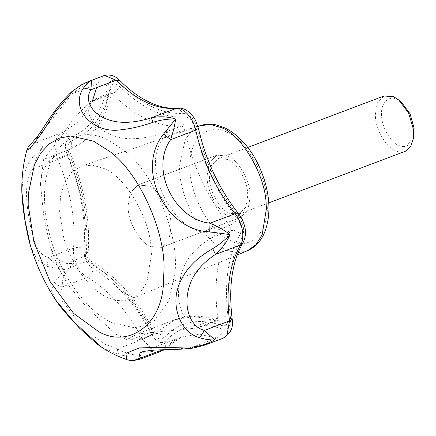 <?xml version="1.0" encoding="UTF-8"?>
<svg xmlns="http://www.w3.org/2000/svg" width="436" height="436" viewBox="0 0 436 436"><rect width="100%" height="100%" fill="white"/><g stroke="black" fill="none" stroke-linecap="round" stroke-linejoin="round"><path stroke-width="0.33" stroke-dasharray="2.18 1.64" d="M413.889 135.253L407.202 145.82C404.368 146.921 401.48 146.752 398.526 145.313C390.487 142.561 381.162 125.781 381.576 114.799C380.53 103.13 389.152 94.737 397.251 99.533L401.409 102.22M405.458 151.227C402.128 152.524 398.727 152.322 395.256 150.627C386.291 147.488 375.598 129.378 375.391 116.39L375.309 114.728L377.282 102.961L384.029 95.98M247.583 192.096L247.806 195.339L245.833 207.105L239.086 214.092L229.363 213.297C220.403 210.152 209.711 192.042 209.503 179.054L209.422 177.398L211.389 165.631L218.142 158.644L227.859 159.44C236.388 162.503 246.771 179.158 247.583 192.096M249.953 192.816L250.204 196.462L247.986 209.7L240.394 217.559L229.461 216.659C219.373 213.128 207.345 192.75 207.116 178.144L207.024 176.275L209.236 163.037L216.834 155.178L227.766 156.077C237.358 159.516 249.043 178.259 249.953 192.816L250.204 196.462L247.986 209.7L240.394 217.559L229.461 216.659C219.373 213.128 207.345 192.75 207.116 178.144L207.024 176.275L209.236 163.037L216.834 155.178L227.766 156.077C237.358 159.516 249.043 178.259 249.953 192.816M170.956 222.654L171.206 226.3L168.994 239.538L161.402 247.397L150.464 246.504C140.381 242.966 128.353 222.594 128.119 207.983L128.026 206.114L130.244 192.875L137.836 185.022L148.774 185.916C158.361 189.36 170.045 208.097 170.956 222.654L171.206 226.3L168.994 239.538L161.402 247.397L150.464 246.504C140.381 242.966 128.353 222.594 128.119 207.983L128.026 206.114L130.244 192.875L137.836 185.022L148.774 185.916C158.361 189.36 170.045 208.097 170.956 222.654M151.172 249.207L151.456 254.33L146.927 282.054L140.332 292.518L131.307 298.916L124.102 300.671C118.429 301.063 112.842 299.941 107.332 297.292C90.841 290.73 69.962 263.584 63.209 235.544L59.612 211.395L60.544 196.423L64.517 182.809L71.602 172.307L81.2 166.263L92.416 165.119L103.735 168.432C124.854 175.888 150.229 218.142 151.172 249.207M211.188 238.023C194.968 247.784 184.962 260.085 181.163 274.936C175.566 292.97 177.61 322.373 198.473 325.245L205.073 324.973L201.301 326.651L216.687 320.836L194.587 316.514L174.891 319.702L154.126 334.112L152.911 334.014L151.112 332.107C133.487 299.129 112.368 275.438 87.767 261.028C86.224 259.916 85.456 258.281 85.461 256.128C87.914 223.526 81.919 189.665 67.466 154.551C66.675 152.278 66.893 150.791 68.12 150.093L82.949 141.929L94.394 129.781L103.212 113.665L109.027 94.503L111.632 91.925L110.025 88.268C103.779 116.14 90.841 133.716 71.215 141.002C72.392 145.335 71.357 148.36 68.12 150.093L69.722 148.758C69.34 148.371 69.58 149.995 70.447 153.641C84.617 187.921 90.492 221.215 88.072 253.523L85.461 256.128L66.196 263.404L56.62 259.028L50.745 248.34L43.976 217.7L40.417 183.932L42.417 171.61L48.205 161.827L54.789 156.35L48.854 157.369L43.731 158.933L59.607 139.182L71.776 120.777L89.761 101.779L97.986 97.664L92.884 101.119C84.241 109.289 90.219 121.448 98.988 127.841C106.962 134.114 116.619 137.721 127.966 138.664C138.31 139.171 149.619 137.405 161.892 133.378L170.841 131.721L165.13 137.013C150.289 151.199 154.666 177.545 163.653 195.497C171.8 213.896 188.99 233.342 210.266 232.829L218.501 232.884L211.188 238.023L230.453 230.748C234.121 229.788 237.353 230.966 240.154 234.279C242.198 229.521 241.282 224.327 237.397 218.692C216.834 192.619 202.56 162.317 194.57 127.792C192.554 120.897 189.317 117.268 184.853 116.886C163.353 118.33 141.531 108.128 119.382 86.279C114.826 82.442 111.703 83.102 110.025 88.268M68.081 150.104L48.854 157.369L68.12 150.093M115.949 334.287L130.086 341.11L135.378 341.034L137.226 340.5L140.665 338.641L131.852 339.382L115.949 334.287L87.778 308.546L67.389 283.934L64.544 275.481L68.501 268.304L73.788 263.595L66.196 263.404M130.086 341.11L130.201 337.873L137.008 334.014L196.38 328.085L201.301 326.651M26.776 150.469L30.787 148.218C33.845 146.812 37.91 146.452 42.99 147.139C37.104 151.973 32.335 157.134 28.683 162.628L23.266 175.659L21.811 192.009M30.52 246.073L36.815 259.529L47.066 266.401L64.702 269.704L54.527 282.228L51.606 290.354L55.47 299.788M101.463 347.105L119.241 354.844C126.168 356.31 133.471 356.517 141.139 355.471C137.836 358.561 134.337 360.131 130.642 360.174L126.827 359.635M30.787 148.218C31.888 145.27 33.839 143.259 36.646 142.185L35.147 142.768L34.662 141.019L72.311 93.724L89.74 80.96M92.743 99.958L80.24 120.423L62.969 132.261L36.646 142.185C37.207 142.022 39.322 143.678 42.99 147.139C37.812 154.017 34.395 161.287 32.744 168.945L57.846 159.462L67.34 155.369C64.179 146.278 65.046 140.327 69.94 137.525C89.037 130.435 101.626 113.333 107.703 86.214C109.943 79.33 114.101 78.447 120.183 83.565C141.733 104.82 162.966 114.75 183.878 113.344C189.829 113.851 194.151 118.696 196.838 127.884L198.429 128.407M71.962 91.516L72.311 93.724L97.419 84.241C101.114 83.216 104.542 83.87 107.703 86.214M47.066 266.401L48.429 257.502C36.395 254.722 32.509 237.407 29.386 220.371C26.476 203.438 23.571 182.101 32.744 168.945L28.683 162.628M54.527 282.228C56.593 284.735 59.176 286.288 62.277 286.899C62.135 282.784 62.948 277.051 64.702 269.704C57.596 265.693 52.167 261.622 48.429 257.502L73.531 248.013C77.237 246.934 80.709 247.31 83.946 249.13C86.214 219.036 80.676 187.78 67.34 155.369M119.241 354.844C118.129 353.781 117.551 351.787 117.502 348.865L105.283 344.364L94.007 336.581L75.428 318.106L62.255 300.949L59.89 293.412L62.277 286.899L87.385 277.416C90.797 275.716 92.726 272.816 93.179 268.729C87.004 264.281 83.925 257.747 83.946 249.13M139.858 359.302L141.139 355.471C132.588 355.198 124.712 352.997 117.502 348.865L142.61 339.382L153.379 350.844L160.671 351.443M205.176 344.985L191.856 347.481L192.478 348.19M130.642 360.174L133.476 360.556M196.838 127.884C204.609 161.478 218.501 190.963 238.503 216.327C243.686 223.842 244.912 230.769 242.187 237.108C230.328 257.741 226.415 284.577 230.448 317.621C230.955 326.482 228.164 330.275 222.077 328.989C222.038 333.268 220.333 336.27 216.965 337.993L191.856 347.481L140.092 352.648L181.436 337.028L198.609 334.248L216.965 337.993L223.232 338.167M247.425 250.733L240.628 252.39C235.276 252.76 230.006 251.697 224.818 249.201L224.273 248.94C201.645 240.83 176.923 192.641 179.801 164.012L185.245 139.564L191.72 130.767L200.173 125.644M190.096 164.645C189.24 138.468 209.138 121.873 227.102 132.337C246.089 138.828 268.091 178.444 267.121 204.37C269.584 231.903 249.239 251.719 230.121 240.394L229.636 240.165C209.514 232.955 187.535 190.096 190.096 164.645M174.95 272.751C179.496 236.443 155.069 173.01 122.81 149.461L107.305 139.645C90.634 131.541 75.499 133.291 61.901 144.894C49.486 158.628 43.714 177.234 44.592 200.713C44.821 211.209 46.521 222.654 49.704 235.037C59.301 274.898 88.977 313.484 112.417 322.809L134.244 327.736L144.899 325.73L154.589 320.384L168.961 300.529L174.95 272.751M89.761 101.779L109.027 94.503L110.041 93.091L112.145 93.844C135.492 116.87 158.497 127.623 181.153 126.102C182.64 126.227 183.72 127.443 184.395 129.737C192.816 166.132 207.863 198.069 229.532 225.554C230.829 227.434 231.135 229.162 230.453 230.748C217.608 253.103 213.368 282.174 217.733 317.964C221.439 316.754 224.889 316.443 228.088 317.021C223.946 283.068 227.968 255.485 240.154 234.279M71.215 141.002C67.542 143.106 66.893 147.564 69.264 154.382C82.971 187.698 88.661 219.82 86.333 250.749C86.317 257.213 88.622 262.112 93.255 265.453C116.597 279.122 136.632 301.598 153.352 332.881C157.004 338.837 160.535 340.489 163.941 337.835C179.338 321.566 198.631 317.468 221.815 325.55C226.377 326.515 228.469 323.67 228.088 317.021M221.815 325.55L218.73 320.733L215.64 320.809L196.38 328.085M198.473 325.245L217.733 317.964L217.313 320.346L216.687 320.836L218.73 320.733C203.416 315.043 188.804 314.699 174.891 319.702L137.008 334.014M163.941 337.835C161.38 334.221 158.279 332.864 154.644 333.753L135.378 341.034M153.352 332.881L154.273 331.578L151.112 332.107L131.852 339.382M210.266 232.829L229.532 225.554C233.091 223.979 235.713 221.69 237.397 218.692M93.255 265.453L91.26 261.137L87.767 261.028L68.501 268.304M165.13 137.013L184.395 129.737L194.57 127.792M86.333 250.749L88.072 253.523C87.947 256.275 89.625 259.573 89.729 259.42L91.26 261.137C116.096 275.748 137.1 299.232 154.273 331.578L156.241 334.036L154.126 334.112L137.226 340.5M161.892 133.378L181.153 126.102C184.433 124.369 185.665 121.295 184.853 116.886M48.205 161.827L67.466 154.551C70.627 153.39 71.221 153.336 69.264 154.382L70.447 153.641M92.884 101.119L112.145 93.844C115.671 92.225 118.08 89.707 119.382 86.279M222.077 328.989C199.519 321.125 180.749 325.109 165.773 340.936C161.227 344.478 156.519 342.276 151.652 334.341C135.383 303.897 115.889 282.027 93.179 268.729M151.652 334.341C149.243 336.227 146.229 337.911 142.61 339.382C127.241 310.634 108.831 289.978 87.385 277.416C79.254 273.143 72.371 258.537 73.531 248.013C75.673 219.591 70.447 190.074 57.846 159.462C53.11 145.826 54.413 136.904 61.748 132.697C65.318 131.857 68.043 133.465 69.94 137.525M165.773 340.936L165.615 348.048L163.783 349.28L181.436 337.028C175.545 339.252 170.274 342.925 165.615 348.048L163.822 349.694M163.375 349.705L163.783 349.28L162.606 349.727M230.448 317.621L232.148 318.787M61.89 132.648L61.536 132.778M242.187 237.108L242.901 243.048M103.496 75.766L97.419 84.241L96.645 87.631M238.503 216.327L238.634 213.814M119.802 80.48L120.183 83.565M177.566 108.095L183.878 113.344M239.086 214.092L268.718 202.898M247.773 147.45L218.142 158.644M240.394 217.559L161.402 247.397L240.394 217.559M216.834 155.178L137.836 185.022L216.834 155.178M237.233 254.956L131.307 298.916M81.2 166.263L197.917 126.413M43.731 158.933L40.417 183.932M50.745 248.34C55.159 260.935 60.708 272.8 67.389 283.934M46.183 158.399L69.515 149.586C91.56 140.098 105.599 120.876 111.632 91.925L110.041 93.091L97.021 98.013M36.313 142.31L36.684 142.163"/><path stroke-width="0.65" d="M247.773 147.45L384.029 95.98L393.752 96.776L398.646 99.937L408.57 112.962L413.47 129.432L413.328 138.795L410.614 146.561L405.458 151.227L268.718 202.898M398.646 99.937L401.409 102.22L410.091 113.796L414.102 128.228L413.889 135.253L413.328 138.795M177.289 290.087C181.894 273.296 193.704 259.491 212.719 248.662C219.384 244.58 225.172 239.893 230.088 234.606L209.743 231.881C164.459 230.164 135.324 168.503 163.625 133.988L175.621 118.995C168.133 118.815 160.644 119.9 153.161 122.249C141.853 126.2 131.083 128.713 120.859 129.786C94.661 134.032 70.141 110.215 82.66 89.287C85.57 84.802 88.802 81.728 92.356 80.066C84.938 82.551 78.349 86.333 72.583 91.424L54.952 112.444L42.107 132.762L31.817 146.125L26.776 150.469C23.288 163.467 21.626 177.016 21.8 191.104L24.917 219.935L30.52 246.073C36.444 265.426 44.761 283.329 55.47 299.788L74.638 322.656L101.463 347.105C109.218 352.223 117.676 356.397 126.827 359.635L125.911 353.351L139.471 347.873L192.963 346.952C200.702 346.048 207.961 343.677 214.741 339.851C210.55 340.162 205.547 339.464 199.721 337.769C181.044 332.728 172.285 308.666 177.289 290.087M212.719 248.662L215.498 254.384C198.936 265.306 189.616 278.615 187.545 294.322C185.017 308.792 190.243 326.635 204.408 330.423L214.741 339.851L203.863 345.465L192.478 348.19L192.963 346.952M230.088 234.606C226.671 242.307 221.804 248.901 215.498 254.384L240.607 244.901C245.146 237.942 242.4 222.458 235.086 213.733C216.191 189.774 203.072 161.93 195.731 130.201C193.284 118.2 183.632 107.365 176.291 108.39L177.566 108.095C166.819 109.164 154.922 105.861 141.885 98.187C134.337 93.615 126.98 87.712 119.802 80.48C117.208 77.695 111.289 73.275 103.496 75.766L92.356 80.066C91.527 81.025 91.086 84.257 91.026 89.751C83.674 100.422 92.873 113.213 104.575 118.205C116.734 123.824 132.266 123.71 151.188 117.878C159.254 116.123 167.397 116.494 175.621 118.995C174.907 124.925 173.245 131.819 170.623 139.684C149.842 168.41 173.741 219.226 209.978 223.216C217.831 226.469 224.535 230.263 230.088 234.606M199.721 337.769L204.408 330.423L229.516 320.94C225.712 289.733 229.407 264.39 240.607 244.901L242.901 243.048C231.996 261.676 228.415 286.926 232.148 318.787L229.516 320.94L226.982 335.224L223.232 338.167L205.193 344.98M163.625 133.988L170.623 139.684L195.731 130.201L198.429 128.407C205.966 160.944 219.368 189.415 238.634 213.814L235.086 213.733L209.978 223.216L209.743 231.881M82.66 89.287C85.222 88.383 88.012 88.541 91.026 89.751L116.134 80.268L119.802 80.48M153.161 122.249L151.188 117.878L176.291 108.39C156.54 109.719 136.484 100.34 116.134 80.268L104.596 75.444L103.496 75.766M72.583 91.424L71.962 91.516C51.197 111.213 41.028 133.994 34.433 139.852C29.942 145.379 28.04 146.071 26.776 150.469M89.74 80.96L81.499 84.807L71.962 91.516M126.827 359.635L126.827 359.635C125.939 359.368 129.301 360.67 133.476 360.556L138.675 358.763L139.858 359.302L160.671 351.443L163.375 349.705M192.478 348.19L180.471 349.22L155.003 350.043C146.692 350.806 141.716 351.672 140.087 352.648L138.675 358.763L162.606 349.727M197.917 126.413L200.173 125.644L210.752 124.565L221.423 127.688C241.337 134.719 265.262 174.564 266.151 203.857L266.418 208.686L262.15 234.83L255.932 244.7L247.425 250.733L237.233 254.956M163.386 284.861L164.023 268.178C164.704 230.78 139.504 173.157 109.578 151.336L93.44 141.122L70.61 135.999L59.47 138.147L49.361 143.809L40.864 152.84L34.433 164.732L28.329 193.878L28.182 204.669L33.932 241.98L49.96 281.356L73.575 313.342L98.765 331.725C127.476 347.955 160.775 326.482 163.386 284.861M96.645 87.631L92.743 99.958M200.173 125.644C205.443 123.928 210.801 123.677 216.245 124.898L225.199 128.042C238.759 134.697 250.395 148.687 257.327 162.655C268.516 184.766 273.301 212.109 263.954 233.876C260.319 241.849 254.809 247.468 247.425 250.733M163.822 349.694L160.671 351.443M232.148 318.787C233.701 327.142 230.731 333.605 223.232 338.167M238.634 213.814C241.56 217.439 243.61 221.826 244.792 226.982C246.187 232.072 245.555 237.429 242.901 243.048M198.429 128.407L195.928 121.246C193.857 116.919 190.99 113.458 187.322 110.858C184.286 108.782 181.033 107.861 177.566 108.095M30.52 246.073L28.095 236.808L25.283 222.698L23.13 208.604L21.811 192.009M55.492 299.821C58.953 304.982 63.814 311.021 70.071 317.942L79.417 328.052L96.52 343.623L101.457 347.1M139.852 359.308L133.492 360.556"/></g></svg>
